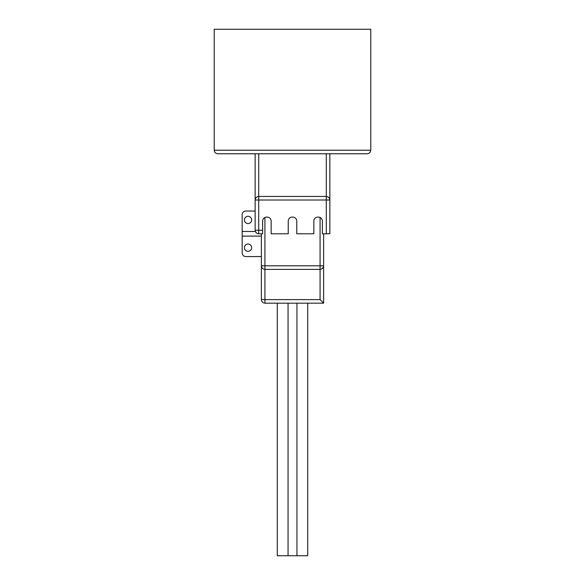 <?xml version="1.0" encoding="UTF-8"?>
<svg xmlns="http://www.w3.org/2000/svg" width="585" height="585" viewBox="0 0 585 585"><rect width="100%" height="100%" fill="white"/><g stroke="black" fill="none" stroke-linecap="round" stroke-linejoin="round"><path stroke-width="0.88" d="M323.629 233.803L323.629 303.169L264.932 303.169C262.782 302.95 261.597 301.758 261.371 299.615L261.371 233.803M261.371 256.566L245.722 256.566C243.572 256.347 242.387 255.155 242.161 253.012L242.161 236.113L261.371 236.113M255.374 231.492L242.161 231.492L242.161 214.593C242.387 212.45 243.572 211.258 245.722 211.031L255.148 211.031M329.852 153.76L329.852 233.803L322.379 233.803L322.379 220.998C322.13 218.636 320.829 217.335 318.467 217.079L317.757 217.079C315.395 217.335 314.094 218.636 313.845 220.998L313.845 233.803L296.77 233.803L296.77 220.998C296.522 218.636 295.213 217.335 292.858 217.079L292.142 217.079C289.787 217.335 288.478 218.636 288.229 220.998L288.229 233.803L271.155 233.803L271.155 220.998C270.906 218.636 269.605 217.335 267.243 217.079L266.533 217.079C264.171 217.335 262.87 218.636 262.621 220.998L262.621 233.803L258.702 233.803C256.559 233.576 255.374 232.391 255.148 230.241L255.148 153.76M323.629 265.817L320.068 265.817L320.068 269.378C322.218 269.151 323.403 267.967 323.629 265.817L323.629 303.169L320.068 299.615L320.068 269.378L264.932 269.378C262.782 269.151 261.597 267.967 261.371 265.817L320.068 265.817L320.068 217.423M307.71 303.169L307.71 555.75L277.29 555.75L277.29 303.169M296.946 555.75L296.946 303.169M288.054 555.75L288.054 303.169M370.766 150.206C370.554 152.363 369.369 153.548 367.204 153.76L217.795 153.76C215.631 153.548 214.446 152.363 214.234 150.206L370.766 150.206L370.766 29.25L214.234 29.25L214.234 150.206M258.702 153.76L258.702 196.45L326.298 196.45L326.298 153.76M242.161 236.113L242.161 231.492M248.033 243.938C251.177 244.618 252.252 246.482 251.265 249.546C249.108 251.93 246.95 251.93 244.801 249.546C243.813 246.482 244.888 244.618 248.033 243.938M245.722 256.566C243.572 256.347 242.387 255.155 242.161 253.012M248.033 216.194C251.177 216.867 252.252 218.739 251.265 221.795C249.108 224.179 246.95 224.179 244.801 221.795C243.813 218.739 244.888 216.867 248.033 216.194M242.161 214.593C242.387 212.45 243.572 211.258 245.722 211.031M326.298 233.803L326.298 200.004L329.852 200.004C329.626 197.862 328.441 196.677 326.298 196.45L326.298 200.004L258.702 200.004L258.702 230.241L262.621 230.241M258.702 196.45C256.559 196.677 255.374 197.862 255.148 200.004L258.702 200.004L258.702 196.45M264.932 217.423L264.932 299.615L320.068 299.615M261.371 299.615L264.932 299.615L264.932 303.169M258.702 233.803L258.702 230.241L255.148 230.241"/></g></svg>
